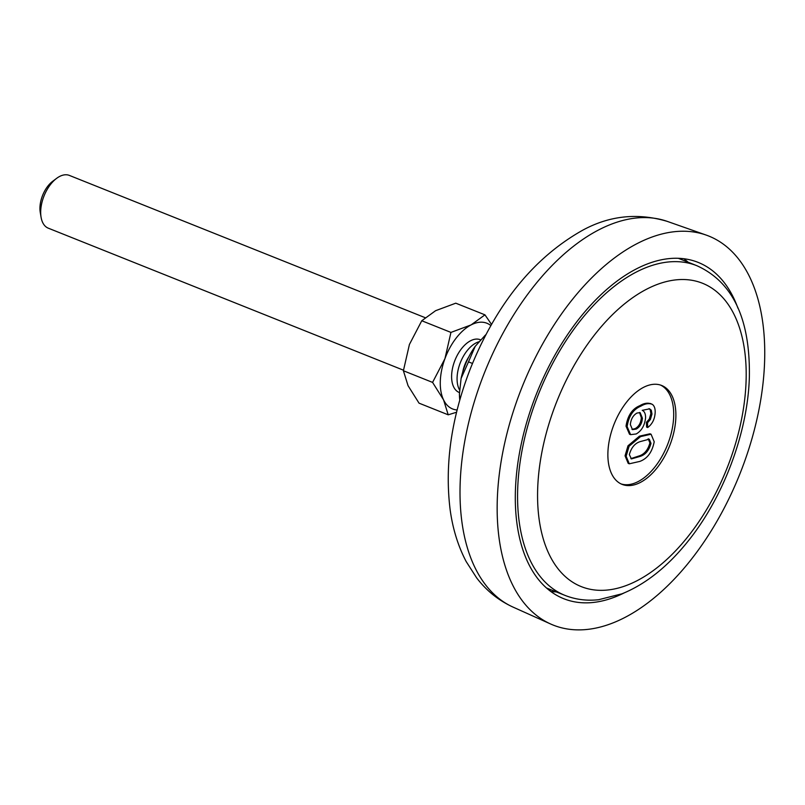 <?xml version="1.0" encoding="UTF-8"?>
<svg xmlns="http://www.w3.org/2000/svg" width="805" height="805" viewBox="0 0 805 805"><rect width="100%" height="100%" fill="white"/><g stroke="black" fill="none" stroke-linecap="round" stroke-linejoin="round"><path stroke-width="1.21" d="M550.771 591.464A181.085 101.35 111.8 0 0 556.255 591.896M624.086 592.953A181.085 101.35 -68.2 0 1 563.721 598.699A181.085 101.35 -68.2 0 1 521.67 442.066A181.085 101.35 -68.2 0 1 636.312 268.93A181.085 101.35 -68.2 0 1 698.187 262.41A181.085 101.35 -68.2 0 1 737.944 308.194M688.094 262.199A181.085 101.35 111.8 0 0 683.817 258.727M624.75 617.546A209.491 117.248 111.8 0 0 757.887 414.897A209.491 117.248 111.8 0 0 706.146 235.07A209.491 117.248 111.8 0 0 637.158 243.573A209.491 117.248 111.8 0 0 505.047 441.522A209.491 117.248 111.8 0 0 550.63 623.996A209.491 117.248 111.8 0 0 624.75 617.546M550.288 591.101L550.147 589.451M621.027 483.906A53.261 29.805 111.8 0 0 655.159 466.659A53.261 29.805 111.8 0 0 673.674 416.497A53.261 29.805 111.8 0 0 660.553 385.072M607.906 452.491A53.261 29.805 -68.2 0 1 627.025 401.564A53.261 29.805 -68.2 0 1 661.66 385.474A53.261 29.805 -68.2 0 1 675.858 417.372A53.261 29.805 -68.2 0 1 656.739 468.289A53.261 29.805 -68.2 0 1 622.104 484.379A53.261 29.805 -68.2 0 1 607.906 452.491M628.001 445.779L629.097 446.222L640.569 436.592L651.074 434.227L649.977 433.784L639.482 436.149L628.001 445.779L625.052 455.811L628.192 463.368L629.289 463.801L626.139 456.254L625.052 455.811M646.405 422.313L646.596 427.103L647.693 427.536L647.502 422.756L646.405 422.313L649.303 419.053L650.883 413.569L650.209 409.755L649.001 408.648M626.028 426.177L629.51 434.217L630.597 434.65L627.125 426.61L626.028 426.177C627.618 415.662 632.207 408.839 639.804 405.7C644.06 403.144 647.874 402.55 651.255 403.939M640.569 436.592L639.482 436.149M651.074 434.227L654.203 441.754C652.221 452.088 647.401 458.649 639.744 461.436L629.289 463.801M626.139 456.254L629.097 446.222M627.125 426.61C628.705 416.105 633.304 409.272 640.901 406.143C645.147 403.577 648.971 402.993 652.342 404.372C654.395 405.891 655.33 408.658 655.159 412.673C654.747 419.194 652.261 424.144 647.693 427.536M647.502 422.756L650.4 419.486L649.303 419.053M650.4 419.486L651.98 414.001L650.883 413.569M651.98 414.001L651.295 410.198L650.209 409.755M651.295 410.198L649.585 408.839L642.229 410.339C644.523 411.375 645.63 413.881 645.57 417.865C644.684 425.513 641.565 430.886 636.192 433.965L630.597 434.65M640.901 406.143L639.804 405.7M650.39 403.486L652.342 404.372M640.418 441.553L649.273 439.178L651.004 443.354C649.031 450.488 645.338 454.855 639.925 456.455L631.412 458.91L629.339 454.604C631.331 447.479 635.024 443.132 640.418 441.553M630.335 424.577C630.909 419.164 633.122 415.32 636.956 413.056L640.126 412.633L642.41 418.147C641.998 423.36 639.945 427.002 636.252 429.055L632.489 429.639L630.335 424.577M648.186 438.735L649.907 442.911L651.004 443.354M639.925 456.455L638.828 456.022L630.889 458.619M649.907 442.911C647.945 450.055 644.252 454.423 638.828 456.022M639.522 412.472L641.323 417.704L642.41 418.147M636.252 429.055L635.155 428.612L631.975 429.377M641.323 417.704C640.901 422.927 638.848 426.559 635.155 428.612M425.11 317.663L69.361 175.41A28.406 15.899 111.8 0 0 56.632 178.348A28.406 15.899 111.8 0 0 41.075 217.249A28.406 15.899 111.8 0 0 41.88 220.54A28.406 15.899 111.8 0 0 48.27 228.167L403.466 370.189M459.806 390.365A28.406 15.899 -68.2 0 1 458.276 387.034A28.406 15.899 -68.2 0 1 468.711 348.817A28.406 15.899 -68.2 0 1 479.468 341.622M56.632 178.348L52.697 181.286A22.721 12.719 111.8 0 0 40.25 212.409L41.075 217.249M462.704 372.131A24.854 13.906 -68.2 0 1 468.812 356.877M459.786 400.035A50.423 28.215 -68.2 0 1 459.414 394.007L461.094 378.43A50.423 28.215 -68.2 0 1 475.202 346.341L485.264 335.202A50.423 28.215 -68.2 0 1 485.928 334.649M475.202 346.341L468.49 361.868L472.465 363.458M461.094 378.43L468.49 361.868M459.414 394.007L459.826 399.864M480.927 340.002A28.406 15.899 111.8 0 0 470.593 340.746A28.406 15.899 111.8 0 0 467.564 342.658A28.406 15.899 111.8 0 0 451.625 375.462A28.406 15.899 111.8 0 0 456.344 390.646A28.406 15.899 111.8 0 0 459.564 392.609M456.566 412.241L448.214 414.817L419.033 403.154L408.044 385.675L403.396 370.743L432.577 382.405L444.934 358.678L450.941 332.415L471.116 324.898L484.952 314.846L491.533 324.425M403.396 370.743L409.413 344.48L421.77 320.752L450.941 332.415M421.77 320.752L435.596 310.7L455.771 303.183L484.952 314.846M448.214 414.817L443.565 399.884L432.577 382.405M457.119 409.976A46.157 25.83 -68.2 0 1 443.565 399.884A46.157 25.83 111.8 0 1 444.934 358.678A46.157 25.83 111.8 0 1 471.116 324.898A46.157 25.83 111.8 0 1 490.859 325.612M706.146 235.07L667.275 221.385A207.76 116.272 111.8 0 0 598.85 229.828A207.76 116.272 111.8 0 0 467.836 426.137A207.76 116.272 111.8 0 0 513.047 607.101L550.63 623.996M546.494 587.992L565.04 595.408A177.543 99.357 -68.2 0 1 517.685 489.088A177.543 99.357 -68.2 0 1 581.431 319.354A177.543 99.357 -68.2 0 1 696.868 265.71L678.323 258.294M746.084 381.077A163.335 91.408 -68.2 0 1 637.047 580.717A163.335 91.408 -68.2 0 1 537.68 488.776A163.335 91.408 -68.2 0 1 646.717 289.146A163.335 91.408 -68.2 0 1 746.084 381.077M667.275 221.385C637.691 212.601 609.415 215.579 582.458 230.341C533.846 257.751 496.514 303.777 470.472 368.418C451.364 417.614 444.581 464.646 450.116 509.535C452.702 528.694 458.055 546.032 466.175 561.558L476.721 577.98C486.542 590.79 498.647 600.49 513.047 607.101M565.04 595.408C575.635 599.584 586.835 601.013 598.638 599.715L622.034 593.788C645.278 584.339 666.882 567.294 686.866 542.661C723.071 498.466 747.815 433.02 749.354 377.183C750.23 326.367 737.199 283.913 696.868 265.71M480.293 339.72L480.947 339.982"/></g></svg>
